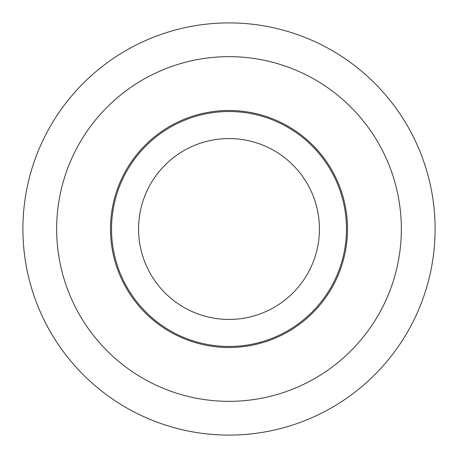 <?xml version="1.0" encoding="UTF-8"?>
<svg xmlns="http://www.w3.org/2000/svg" width="458" height="458" viewBox="0 0 458 458"><rect width="100%" height="100%" fill="white"/><g stroke="black" fill="none" stroke-linecap="round" stroke-linejoin="round"><path stroke-width="0.69" d="M22.9 229A206.1 206.1 0 0 1 229 22.9A206.1 206.1 0 0 1 435.1 229A206.1 206.1 0 0 1 229 435.1A206.1 206.1 0 0 1 22.9 229M229 401.345A172.345 172.345 0 0 0 401.345 229A172.345 172.345 0 0 0 229 56.655A172.345 172.345 0 0 0 56.655 229A172.345 172.345 0 0 0 229 401.345M229 110.493A118.508 118.508 0 0 1 347.507 229A118.508 118.508 0 0 1 229 347.507A118.508 118.508 0 0 1 110.493 229A118.508 118.508 0 0 1 229 110.493M346.477 229A117.477 117.477 0 0 0 229 111.523A117.477 117.477 0 0 0 111.523 229A117.477 117.477 0 0 0 229 346.477A117.477 117.477 0 0 0 346.477 229M138.568 229A90.432 90.432 0 0 1 229 138.568A90.432 90.432 0 0 1 319.432 229A90.432 90.432 0 0 1 229 319.432A90.432 90.432 0 0 1 138.568 229"/></g></svg>
